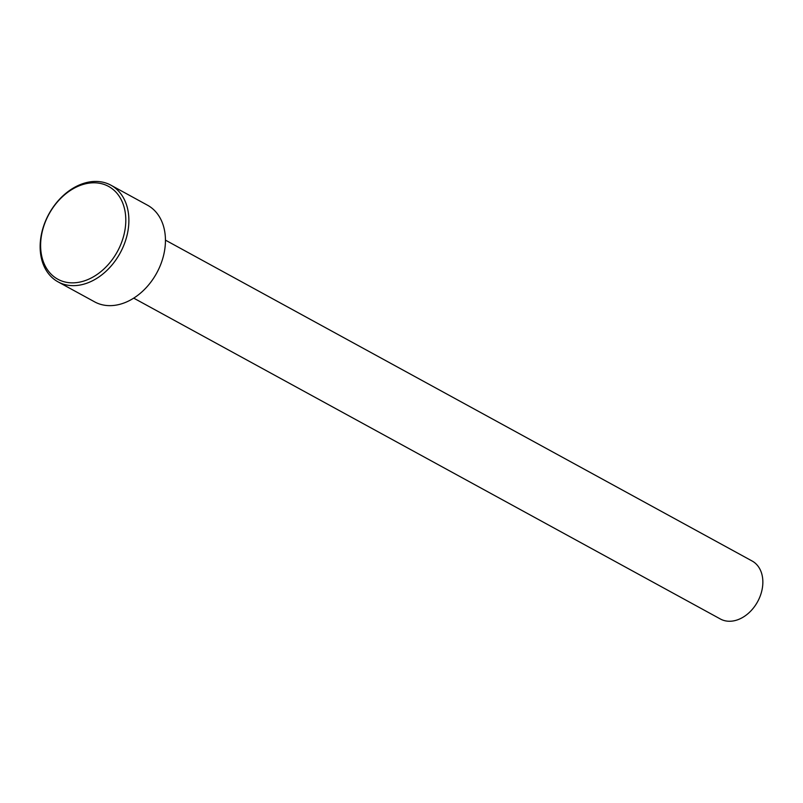 <?xml version="1.0" encoding="UTF-8"?>
<svg xmlns="http://www.w3.org/2000/svg" width="803" height="803" viewBox="0 0 803 803"><rect width="100%" height="100%" fill="white"/><g stroke="black" fill="none" stroke-linecap="round" stroke-linejoin="round"><path stroke-width="1.2" d="M58.077 281.873L94.644 301.868A55.086 40.612 -61.3 0 0 141.418 292.332A55.086 40.612 -61.3 0 0 165.438 239.404A55.086 40.612 -61.3 0 0 147.511 205.207L110.944 185.212A55.086 40.612 118.7 0 1 128.871 219.4A55.086 40.612 118.7 0 1 104.842 272.337A55.086 40.612 118.7 0 1 58.077 281.873A55.086 40.612 118.7 0 1 40.15 247.675A55.086 40.612 118.7 0 1 64.17 194.748A55.086 40.612 118.7 0 1 110.944 185.212M125.79 219.259A52.888 38.986 -61.3 0 0 82.358 184.67A52.888 38.986 -61.3 0 0 40.622 246.391A52.888 38.986 -61.3 0 0 84.044 280.98A52.888 38.986 -61.3 0 0 125.79 219.259M165.448 240.137L752.1 560.996A33.053 24.371 118.7 0 1 762.85 581.513A33.053 24.371 118.7 0 1 748.436 613.271A33.053 24.371 118.7 0 1 720.371 618.993L133.72 298.134"/></g></svg>
